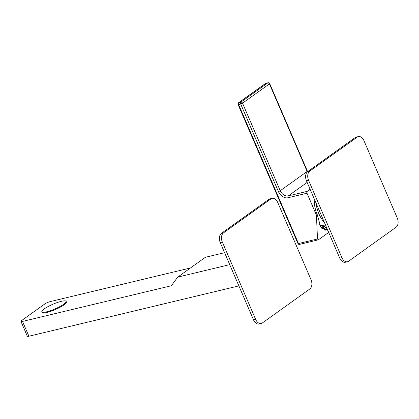 <?xml version="1.0" encoding="UTF-8"?>
<svg xmlns="http://www.w3.org/2000/svg" width="419" height="419" viewBox="0 0 419 419"><rect width="100%" height="100%" fill="white"/><g stroke="black" fill="none" stroke-linecap="round" stroke-linejoin="round"><path stroke-width="0.63" d="M325.924 225.998L322.949 225.684A19.295 12.591 -103.5 0 1 319.357 224.589M324.479 222.646A25.15 16.414 -103.5 0 1 322.148 219.692L321.928 219.373A24.438 15.948 -103.5 0 1 318.854 213.779A24.438 15.948 -103.5 0 1 316.062 203.11M322.148 219.692A25.15 16.414 -103.5 0 1 318.985 213.931A25.15 16.414 -103.5 0 1 316.156 203.32M347.487 261.739L345.382 262.242A7.144 4.661 -103.5 0 1 339.757 258.125L306.488 180.867A7.144 4.661 -103.5 0 1 307.672 171.601L355.139 137.615A7.144 4.661 -103.5 0 1 356.25 137.102L358.355 136.599A7.144 4.661 76.5 0 0 357.25 137.107L309.777 171.093A7.144 4.661 76.5 0 0 308.594 180.364L341.862 257.622A7.144 4.661 76.5 0 0 347.487 261.739A7.144 4.661 76.5 0 0 348.592 261.226L396.065 227.239A7.144 4.661 76.5 0 0 397.249 217.969L363.975 140.716A7.144 4.661 76.5 0 0 358.355 136.599M238.882 285.884L28.89 336.227A4.29 0.833 156.7 0 1 27.329 336.221L20.95 321.415A4.29 0.833 -23.3 0 0 22.516 321.42L171.355 285.737L177.703 277.111L205.394 257.287L224.584 252.683M261.247 323.473L259.141 323.981A7.144 4.661 -103.5 0 1 253.516 319.865L220.247 242.606A7.144 4.661 -103.5 0 1 221.431 233.336L268.904 199.355A7.144 4.661 -103.5 0 1 270.009 198.842L272.114 198.339A7.144 4.661 76.5 0 0 271.009 198.847L223.537 232.833A7.144 4.661 76.5 0 0 222.353 242.103L255.621 319.357A7.144 4.661 76.5 0 0 261.247 323.473A7.144 4.661 76.5 0 0 262.352 322.965L309.824 288.979A7.144 4.661 76.5 0 0 311.008 279.709L277.734 202.456A7.144 4.661 76.5 0 0 272.114 198.339M229.732 264.635L177.703 277.111M190.477 267.966L50.207 301.596A4.29 0.833 -23.3 0 0 44.676 304.053L21.73 320.477A4.29 0.833 -23.3 0 0 20.95 321.415M66.129 301.345L66.406 301.984A13.219 2.566 156.7 0 1 60.158 307.227A13.219 2.566 156.7 0 1 46.944 312.454A13.219 2.566 -23.3 0 1 42.12 312.443L41.842 311.799A13.219 2.566 -23.3 0 0 46.666 311.809A13.219 2.566 156.7 0 0 59.88 306.582A13.219 2.566 156.7 0 0 66.129 301.345A13.219 2.566 156.7 0 0 61.305 301.334A13.219 2.566 -23.3 0 0 48.091 306.556A13.219 2.566 -23.3 0 0 41.842 311.799M325.003 230.413L326.584 229.277L325.788 227.433A3.928 0.765 -23.3 0 1 324.206 228.565L322.824 227.758A2.786 0.539 -23.3 0 0 324.411 226.627L325.788 227.433M314.266 198.925A24.297 15.854 76.5 0 0 317.214 214.533L320.708 226.988L327.805 230.366M326.066 228.538L326.584 229.277L326.658 228.837M310.112 189.294L307.232 191.357A1.43 0.932 76.5 0 0 306.996 193.211L316.424 215.099L317.214 214.533M316.424 215.099L317.502 238.992L318.356 239.83L328.69 232.43M306.996 193.211L288.042 197.752A8.574 6.28 54.4 0 1 278.394 191.546L240.684 103.985L238.579 104.493A1.43 0.278 156.7 0 1 238.06 104.493L297.946 243.554A1.43 1.43 0 0 0 299.59 244.377L318.356 239.83M268.045 82.773A1.43 1.43 0 0 1 269.689 83.596A1.43 0.278 156.7 0 1 269.433 83.91A1.43 1.048 54.4 0 0 267.825 82.878A1.43 0.932 -103.5 0 1 268.045 82.773L265.939 83.276A1.43 0.932 76.5 0 0 265.719 83.381L267.825 82.878L240.92 102.131A1.43 1.048 54.4 0 1 242.528 103.168A1.43 0.278 -23.3 0 1 240.684 103.985A1.43 0.932 -103.5 0 1 240.92 102.131L238.814 102.639A1.43 0.932 76.5 0 0 238.579 104.493L298.469 243.554A1.43 0.278 156.7 0 1 297.946 243.554M265.939 83.276A1.43 1.43 0 0 0 265.442 83.507A1.43 1.048 -125.6 0 1 265.719 83.381L238.814 102.639A1.43 1.048 -125.6 0 0 238.537 102.765A1.43 1.43 0 0 0 238.06 104.493M324.924 230.235L324.206 228.565M322.787 229.167L322.242 227.899L322.824 227.758M323.829 226.815L324.233 226.412A2.786 0.539 -23.3 0 0 322.127 226.92L321.687 227.234A2.142 0.419 156.7 0 1 323.793 226.726M325.521 227.271L324.233 226.412M322.394 228.858L321.687 227.234M321.797 228.088L321.467 227.328L321.038 227.433M321.095 227.512A2.142 0.419 156.7 0 1 321.467 227.328M321.713 228.219L322.022 227.994A2.142 0.419 156.7 0 1 321.645 228.151M324.411 226.627L323.824 226.763A2.142 0.419 156.7 0 1 323.824 226.768A2.142 0.419 156.7 0 1 322.242 227.899M339.757 258.125L341.862 257.622M306.488 180.867L308.594 180.364M307.672 171.601L309.777 171.093M355.139 137.615L357.25 137.107M253.516 319.865L255.621 319.357M220.247 242.606L222.353 242.103M221.431 233.336L223.537 232.833M268.904 199.355L271.009 198.847M28.89 336.227L22.516 321.42M320.504 226.695A23.731 15.487 76.5 0 0 321.137 225.307M307.232 191.357L288.277 195.903L307.143 182.396M288.042 197.752A1.43 0.932 -103.5 0 1 288.277 195.903A7.144 5.232 54.4 0 1 280.238 190.724L307.137 171.465A7.144 5.232 -125.6 0 0 307.326 171.879M299.59 244.377A1.43 0.932 76.5 0 1 298.469 243.554L317.502 238.992M269.689 83.596L307.399 171.156A1.43 0.278 156.7 0 1 307.137 171.465L269.433 83.91L242.528 103.168L280.238 190.724A1.43 0.278 -23.3 0 1 278.394 191.546M307.399 171.156L307.619 171.633M265.442 83.507L238.537 102.765"/></g></svg>
